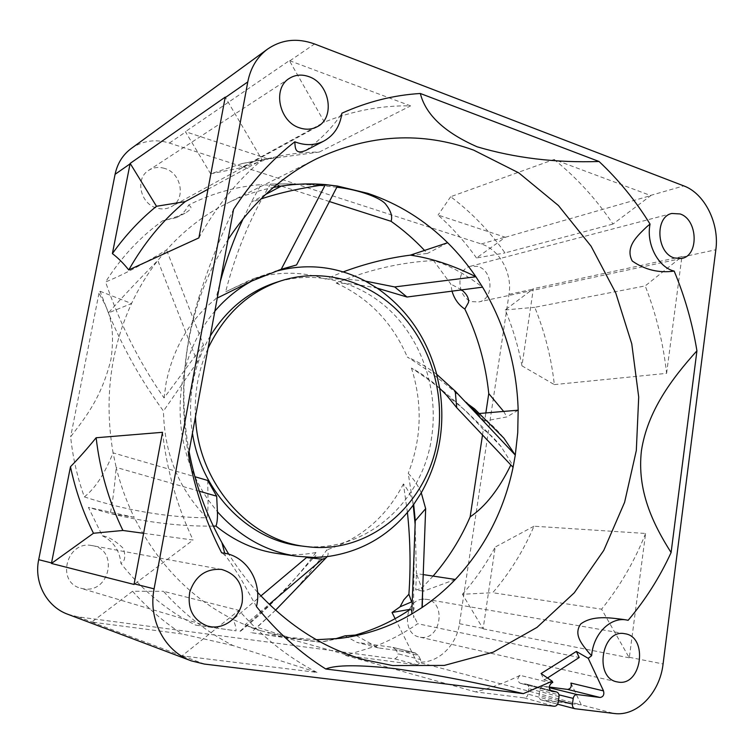 <?xml version="1.0" encoding="UTF-8"?>
<svg xmlns="http://www.w3.org/2000/svg" width="754" height="754" viewBox="0 0 754 754"><rect width="100%" height="100%" fill="white"/><g stroke="black" fill="none" stroke-linecap="round" stroke-linejoin="round"><path stroke-width="0.57" stroke-dasharray="3.77 2.83" d="M559.025 696.621L528.827 688.609C529.006 686.319 528.205 684.821 526.433 684.114L550.194 690.325M549.204 687.035L543.634 686.319C541.636 686.329 540.354 687.554 539.789 690.004L539.016 695.499C538.846 697.77 539.628 699.26 541.372 699.957L581.277 704.877L416.708 661.805L395.124 618.666M551.551 683.058L520.072 675.339C517.018 678.346 517.074 680.994 520.232 683.275L526.113 684.048M420.496 659.571L418.451 655.48L396.02 649.825L398.018 653.784L420.496 659.571L420.817 661.842L417.414 664.887L345.473 655.424L375.464 646.235C390.421 640.325 404.502 632.823 417.707 623.728L579.213 657.516M67.794 614.274L78.124 616.866L395.002 658.93L398.329 655.989L398.018 653.784M528.827 688.609L528.045 694.132L558.233 702.36M541.061 673.558L544.058 679.816L552.786 682.427M547.508 677.987L544.058 679.816M628.139 620.306L623.058 619.42M256.464 606.593L242.232 581.183C235.474 569.77 227.114 557.357 225.352 555.679L221.94 552.805M188.481 454.756C181.299 414.804 179.669 358.81 199.197 296.454C209.16 265.295 220.611 236.275 233.552 209.405M306.02 150.329C321.496 138.783 333.457 126.418 341.873 113.223M275.568 610.203L257.161 627.281L289.225 637.488L285.832 637.78L250.959 632.625L321.534 642.191L335.2 638.892M275.559 610.193L250.959 632.625M413.569 617.517L413.673 615.622L413.569 617.517L414.351 616.979L417.707 623.728M396.02 649.825L392.721 647.337L415.077 652.926L378.527 647.94L355.36 635.056M410.506 609.251L413.673 615.622M378.527 647.94L356.962 642.417L392.721 647.337M345.068 635.839L356.962 642.417M415.077 652.926L418.451 655.48M316.972 672.427C288.226 657.535 262.222 636.857 238.943 610.391L182.016 655.857L316.972 672.427L232.977 645.537C207.246 632.352 184.07 614.274 163.439 591.306L238.943 610.391M132.534 591.277C147.567 608.073 164.146 622.304 182.27 633.982L91.734 622.078L132.534 591.277L163.439 591.306M232.977 645.537L182.27 633.982M520.072 675.339C505.859 682.417 491.014 687.94 475.538 691.899L524.143 697.865C526.179 697.846 527.48 696.602 528.045 694.132M91.734 622.078L182.016 655.857M143.609 533.295L193.071 540.034L134.042 584.454M162.506 432.306C166.917 470.43 177.105 506.339 193.071 540.034M198.886 237.887C216.021 206.841 237.076 180.847 262.053 159.905L225.229 97.115M207.991 189.254L262.053 159.905M268.141 158.971L242.204 163.524L210.658 173.835L185.409 131.667L268.141 158.971L319.319 152.054C303.41 152.11 287.547 154.033 271.732 157.822L241.261 167.746L324.39 122.101L289.385 60.603L185.409 131.667M210.658 173.835L241.261 167.746M319.319 152.054L410.591 105.871C381.458 105.343 352.721 110.753 324.39 122.101M410.591 105.871L289.385 60.603M554.077 159.471C576.772 177.774 596.414 199.301 612.993 224.051L650.806 195.597L554.077 159.471L450.675 196.709C471.58 212.505 489.695 231.242 505.01 252.92L612.993 224.051M476.5 257.991C465.275 242.175 452.466 227.859 438.074 215.069L505.331 237.265L476.5 257.991L505.01 252.92M450.675 196.709L438.074 215.069M505.331 237.265L650.806 195.597M521.966 365.841C518.318 346.586 512.739 327.952 505.237 309.932L533.361 288.707L521.966 365.841L554.322 384.597C551.353 357.867 544.831 332.109 534.756 307.312L645.207 285.917L681.908 256.605L533.361 288.707M505.237 309.932L534.756 307.312M554.322 384.597L666.602 373.362C663.275 343.174 656.14 314.032 645.207 285.917M666.602 373.362L681.908 256.605M645.603 533.464C634.576 561.183 619.911 586.423 601.598 609.175L629.288 657.827L645.603 533.464L533.973 526.207C523.559 550.646 509.817 572.823 492.73 592.719L601.598 609.175M462.428 594.275C475.143 579.854 486.066 564.105 495.208 547.046L483.126 628.836L462.428 594.275L492.73 592.719M533.973 526.207L495.208 547.046M483.126 628.836L629.288 657.827M413.55 616.819L414.351 616.979M345.473 655.424L475.538 691.899M570.929 683.077L581.277 704.877L614.124 713.482M422.73 591.023L423.654 591.155L421.505 588.412L415.746 589.996L422.702 591.013M455.312 579.458L423.654 591.155M415.134 524.313L416.453 573.577L423.211 574.595M422.702 590.872L416.453 573.577L415.746 589.996M479.525 413.484L477.659 413.635C487.112 420.072 495.878 428.263 503.945 438.206M518.168 410.195L506.886 416.924L484.615 421.052L485.84 412.947M477.659 413.635L484.615 421.052M255.804 628.374L251.591 627.743L233.005 619.411L260.931 595.914M251.591 627.743L261.091 630.834L244.909 624.878L269.206 604.274M306.529 557.545L308.593 557.875M199.282 491.203L116.182 467.395C120.461 484.813 126.455 501.448 134.165 517.301L110.207 513.512C112.497 503.578 114.485 488.206 116.182 467.395L113.081 452.852L194.89 476.716M207.736 480.468L208 499.648L217.425 511.759M261.091 630.834L289.225 637.488L316.388 639.712M339.696 638.412L319.781 642.135L285.832 637.78M257.585 592.314C247.039 580.703 237.435 568.007 228.792 554.237M189.075 451.523C179.735 399.413 183.015 349.083 198.915 300.554C206.313 278.528 216.012 258.226 228 239.659M265.465 194.56L251.289 202.119L260.884 198.981M278.763 270.149L275.191 271.44M252.128 280.884L264.843 274.993C250.337 280.526 237.256 286.162 225.606 291.883L251.478 279.404C276.426 271.261 301.148 271.148 325.643 279.055L343.145 271.911M327.189 556.631C328.527 554.68 328.414 552.409 326.859 549.826C311.977 570.976 295.087 590.9 276.171 609.609M319.781 642.135L321.534 642.191M411.609 601.89C414.163 604.029 414.757 607.017 413.409 610.853L411.759 614.001M131.205 148.519C142.676 140.64 155.399 138.821 169.386 143.053L481.25 243.957C499.591 249.489 512.541 273.316 509.007 294.352L459.469 623.699C456.462 646.527 436.396 664.849 416.708 661.805M407.424 512.475L403.428 483.917C408.168 489.921 411.59 496.773 413.682 504.473M403.428 483.917C386.472 516.782 360.949 538.752 326.859 549.826M421.505 588.412L433.088 576.094M482.513 434.983L483.342 429.497C489.657 433.757 495.623 439.525 501.24 446.811L511.448 463.163L513.069 467.329M483.342 429.497C462.306 405.944 438.338 385.464 411.439 368.046C421.203 373.211 430.619 379.959 439.686 388.291M421.269 492.814C418.008 485.359 413.654 478.875 408.225 473.361L413.211 505.114M411.439 368.046C422.711 403.758 421.637 438.856 408.225 473.361M452.014 291.148L450.798 284.051L433.55 260.564C448.083 264.72 464.426 273.589 482.579 287.161M461.655 289.894L450.798 284.051M503.644 411.43L506.886 416.924M433.55 260.564C401.175 262.194 368.715 269.687 336.171 283.042C349.064 283.429 362.721 285.125 377.151 288.141M436.698 374.304C427.018 367.047 417.235 361.298 407.33 357.057C428.696 370.214 448.338 385.313 466.255 402.334M336.171 283.042C368.838 298.019 392.561 322.684 407.33 357.057M336.849 187.218C313.551 184.683 292.891 183.618 274.871 184.042L270.45 184.117C250.743 216.407 235.795 252.326 225.606 291.883M329.423 201.544L274.871 184.042M270.45 184.117C288.518 183.486 310.846 184.127 337.453 186.049M365.407 281.11C351.251 279.338 337.99 278.66 325.643 279.055M410.346 255.144L427.377 253.476L424.549 250.422M447.659 242.731L427.377 253.476M84.344 496.895C125.975 510.449 166.804 517.423 206.822 517.819C207.755 513.531 208.142 507.47 208 499.648C184.787 465.152 176.068 426.764 181.855 384.512L163.467 411.053C141.545 381.166 123.194 348.461 108.416 312.929L100.065 291.27L98.972 293.231C105.805 306.096 116.521 320.535 110.961 359.347C101.262 399.196 83.562 419.676 70.64 436.783C72.789 457.471 77.351 477.508 84.344 496.895C95.164 488.432 104.749 473.757 113.081 452.852C104.052 400.072 110.207 350.299 131.535 303.513C138.84 287.915 147.595 273.561 157.803 260.45L197.369 361.958L203.448 344.955L164.042 397.952C139.509 362.74 120.018 324.088 105.56 281.987C122.478 275.125 142.808 264.437 166.549 249.932C184.325 230.083 204.447 214.57 226.907 203.401C241.949 195.955 257.453 190.649 273.4 187.463M98.972 293.231L70.64 436.783M100.065 291.27L131.535 303.513L108.416 312.929C121.403 298.141 137.869 280.648 157.803 260.45L166.549 249.932L203.448 344.955M102.337 535.755C113.524 541.419 119.716 550.637 120.923 563.426C142.129 590.269 167.058 610.834 195.71 625.132L236.021 630.844C236.19 627.856 235.182 624.039 233.005 619.411C190.696 597.979 157.746 563.945 134.165 517.301L88.406 507.385L102.337 535.755C108.604 536.697 115.598 540.901 123.326 548.346C125.852 556.301 125.051 561.334 120.923 563.426M195.71 625.132L236.021 630.844M240.535 631.211C269.517 607.573 294.654 581.334 315.945 552.512C316.633 554.633 315.945 556.226 313.862 557.291L313.541 557.432M315.945 552.512C303.325 554.982 290.526 555.321 277.538 553.54M213.335 526.122C179.744 526.481 145.362 522.277 110.207 513.512L88.406 507.385M164.513 168.387C158.783 166.7 153.524 167.35 148.727 170.338C134.73 178.491 140.253 204.004 156.86 208.095C161.997 209.527 166.775 209.084 171.196 206.747C186.238 199.433 181.648 172.949 164.513 168.387M91.856 545.566C66.87 540.269 55.655 581.947 80.584 588.186L83.524 588.827C110.027 593.605 118.859 549.44 92.318 545.642L91.856 545.566M477.782 266.435L470.571 266.228C455.454 269.206 456.877 298.009 472.343 301.647L478.781 301.92C494.256 299.498 493.408 270.441 477.782 266.435M422.494 599.213C404.474 600.354 401.675 634.067 419.422 637.036L420.506 637.234C440.798 641.004 446.905 601.909 426.538 599.307L423.135 599.147M243.231 218.556L251.289 202.119L260.997 184.626C236.068 186.558 211.959 193.363 188.66 205.022C185.936 210.573 181.893 214.777 176.521 217.623L162.713 220.762C140.263 236.822 121.215 257.227 105.56 281.987M188.66 205.022C189.744 206.502 194.862 207.237 185.088 213.175C176.106 217.077 168.651 219.612 162.713 220.762M281.421 186.04L260.997 184.626M164.042 397.952L166.087 383.013C173.335 347.613 189.951 319.526 215.936 298.735L220.328 281.421M206.822 517.819C178.717 489.016 164.259 453.427 163.467 411.053M197.369 361.958L181.855 384.512L185.069 369.036C190.969 346.925 200.903 327.632 214.862 311.129M301.082 545.943C364.55 554.444 422.636 502.466 431.58 437.64C438.413 393.23 424.059 345.718 393.654 314.107C363.174 282.684 317.594 269.272 276.039 282.439M210.3 336.001C201.912 350.12 196.134 365.567 192.986 382.353C189.914 399.168 189.735 416.095 192.449 433.154M195.465 416.745C194.834 404.851 195.588 393.107 197.708 381.524C199.857 369.941 203.297 358.913 208.01 348.442M558.488 700.513L539.016 695.499M539.789 690.004L558.978 694.83M520.552 683.331L551.41 691.201M543.634 686.319L549.195 687.686M575.189 708.779L541.711 700.023M395.002 658.93L417.414 664.887M524.143 697.865L554.237 706.253M182.609 655.933L204.334 664.057M78.124 616.866L92.233 622.144M289.913 60.801L314.559 43.977M169.386 143.053L185.861 131.809M650.419 195.456L683.774 185.889M481.25 243.957L504.982 237.152M681.852 257.086L715.838 249.762M509.007 294.352L533.304 289.112M629.364 657.309L663.077 663.972M459.469 623.699L483.191 628.393M550.175 690.296L526.433 684.114M557.63 704.208L541.372 699.957M551.721 691.295L520.232 683.275M415.52 653.011L393.145 647.422M271.732 157.822L242.204 163.524M310.054 558.092L307.981 557.8M224.711 553.248L225.352 555.679M198.915 300.554L199.197 296.454M282.552 268.81L273.975 271.742M413.418 610.853L414.417 543.483M501.24 446.811L483.144 427.669L464.784 410.006L446.575 395.209M270.205 273.023L251.478 279.404M239.979 631.23L271.006 603.52C279.866 594.925 294.003 579.864 304.512 567.913L313.862 557.291M289.366 78.378L148.727 170.338M317.227 126.719L171.196 206.747M207.256 625.98L80.584 588.186M221.742 569.496L92.318 545.642M671.852 213.467L470.571 266.228M681.616 258.471L478.781 301.92M617.008 681.87L419.422 637.036M624.849 633.728L426.538 599.307M185.088 213.175L176.521 217.623M316.803 158.679L226.907 203.401M364.436 659.797L267.727 632.823"/><path stroke-width="1.13" d="M550.194 690.325L556.565 691.955C558.384 692.681 559.204 694.236 559.025 696.621L558.233 702.36C557.658 704.924 556.329 706.225 554.237 706.253L204.334 664.057L191.29 660.862C164.721 651.418 147.963 619.496 154.089 588.846L247.774 81.922C250.573 67.822 257.171 56.87 267.585 49.095C281.723 39.444 297.378 37.747 314.559 43.977L683.774 185.889C704.698 193.458 719.589 223.58 715.838 249.762L663.077 663.972C659.882 692.917 637.017 716.752 614.124 713.482L574.831 708.713C573.059 707.997 572.258 706.46 572.427 704.104L573.21 698.402C573.775 695.857 575.085 694.575 577.13 694.557L600.099 697.478C603.275 696.913 604.416 694.717 603.52 690.9L570.929 683.077C571.796 686.753 570.674 688.864 567.564 689.41L549.204 687.035M556.235 691.899L551.721 691.295C548.488 688.949 548.431 686.206 551.551 683.058L552.786 682.427L552.201 681.211L541.061 673.558L576.358 651.447L579.213 657.516L547.508 677.987M626.301 619.939L623.058 619.42C609.76 617.762 592.757 615.113 580.787 623.916C573.078 634.614 582.201 644.547 588.959 652.879L591.617 655.707L591.871 653.464C594.331 632.832 610.929 617.017 626.301 619.939L628.139 620.306C645.377 599.93 659.703 577.347 671.098 552.559L696.932 350.808C671.729 378.791 647.45 411.232 641.418 450.817C636.913 490.458 652.653 523.512 671.098 552.559M646.762 226.803C637.809 235.446 624.661 246.888 632.276 261.044C644.981 269.866 658.939 273.212 674.17 271.091C658.873 267.576 646.706 245.436 649.712 226.049L650.033 224.042L646.762 226.803M223.561 553.059L221.638 552.814L223.561 553.059C246.794 556.103 262.543 582.145 256.464 606.593C277.067 632.088 300.167 652.889 325.756 668.996L523.361 693.633C479.176 683.049 436.491 674.736 395.303 668.694C359.102 664.708 335.916 664.811 325.756 668.996M420.327 93.487C425.652 114.693 444.568 132.459 477.084 146.785C515.01 158.029 555.67 162.93 599.053 161.497L420.327 93.487C393.645 95.108 367.49 101.677 341.873 113.223C340.111 126.069 334.097 135.352 323.834 141.064C314.842 145.55 305.172 145.795 294.814 141.799C271.44 159.923 251.016 182.459 233.552 209.405L188.481 454.756C194.918 489.648 205.974 522.334 221.638 552.814M294.814 141.799C295.257 147.661 294.663 155.183 306.02 150.329L323.834 141.064M650.033 224.042C635.613 200.715 618.629 179.867 599.053 161.497M696.932 350.808C692.398 323.24 684.821 296.661 674.17 271.091M576.358 651.447L588.243 658.336L591.617 655.707M523.361 693.633L552.201 681.211M228 239.659C252.081 203.156 281.685 176.163 316.803 158.679C369.535 134.137 421.816 131.29 473.635 150.121L518.846 172.911L558.431 205.531L591.061 246.172L615.735 292.92L631.767 343.852L638.704 397.019L636.319 450.496L624.604 502.296L603.765 550.401L574.294 592.785L537.008 627.385L493.125 652.21L444.294 665.424L392.693 665.556L364.436 659.797C324.682 648.685 289.065 626.188 257.585 592.314M335.2 638.892L345.068 635.839L355.36 635.056C375.162 629.345 393.541 620.74 410.506 609.251L392.042 612.502L400.044 606.829L411.609 601.89L408.904 594.227L403.786 599.864L400.044 606.829M70.471 466.726C75.409 490.091 83.072 512.268 93.468 533.257L51.442 563.455L70.471 466.726C78.529 458.545 87.087 448.884 96.135 437.754C99.943 470.524 108.868 501.429 122.911 530.467L143.609 533.295M96.135 437.754L162.506 432.306L134.042 584.454L51.442 563.455M93.468 533.257L122.911 530.467M130.15 163.401L156.483 206.276C139.98 219.687 125.287 235.465 112.393 253.617L130.15 163.401L225.229 97.115L198.886 237.887L128.774 269.951C144.042 242.939 162.855 220.159 185.23 201.61L207.991 189.254M128.774 269.951C123.336 263.184 117.878 257.745 112.393 253.617M156.483 206.276L185.23 201.61M423.211 574.595L455.312 579.458C445.18 590.052 434.078 599.421 421.995 607.573L425.661 508.667L415.275 520.722L413.682 504.473L421.269 492.814L425.661 508.667M422.702 590.872L421.995 607.573L411.759 614.001L415.275 520.722M466.104 402.711L455.237 391.147L456.698 407.65L513.069 467.329L515.284 455.077L466.104 402.711L474.605 408.904L503.945 438.206L515.284 455.077L517.734 432.721L518.168 410.195L479.525 413.484M456.698 407.65L446.575 395.209L439.686 388.291L436.698 374.304L455.237 391.147M394.681 286.935L407.009 297.019L377.151 288.141L365.407 281.11L394.681 286.935L475.906 276.765C467.546 264.456 458.13 253.108 447.659 242.731L410.346 255.144C431.288 258.132 453.135 265.333 475.906 276.765L482.579 287.161L407.009 297.019M269.206 604.274L322.382 559.166L306.529 557.545L260.931 595.914M308.593 557.875L327.189 556.631L275.559 610.193M322.382 559.166L324.889 558.441M199.282 491.203L216.681 496.189L207.736 480.468L194.89 476.716M216.681 496.189L217.425 511.759C217.642 518.083 217.161 522.861 215.983 526.094L213.335 526.122M588.243 658.336L603.52 690.9M221.158 569.393L221.742 569.496C236.954 574.124 243.778 585.019 242.204 602.182C239.518 617.224 225.078 628.779 210.96 626.781L207.256 625.98C192.996 620.052 187.171 608.723 189.763 592.013C195.324 576.037 205.785 568.507 221.158 569.393M308.754 76.606C329.79 83.374 335.587 117.86 317.227 126.719C311.826 129.565 305.964 129.952 299.64 127.869C279.168 121.865 272.147 88.312 289.366 78.378C295.248 74.731 301.713 74.146 308.754 76.606M674.255 257.953C656.555 253.005 654.613 216.737 671.852 213.467L680.07 213.947C697.902 219.442 699.194 255.804 681.616 258.471L674.255 257.953M618.261 682.097L617.008 681.87C593.728 677.855 601.72 628.638 624.651 633.699L624.849 633.728C648.412 636.63 641.805 686.338 618.261 682.097M228.792 554.237L221.93 542.682C206.247 514.643 195.286 484.256 189.075 451.523M411.759 614.001C389.573 627.008 365.558 635.141 339.696 638.412L316.388 639.712M513.069 467.329C504.002 510.571 484.747 547.951 455.312 579.458M482.579 287.161C504.982 324.861 516.848 365.878 518.168 410.195M260.884 198.981C279.951 192.704 301.459 187.916 325.408 184.598L281.233 269.272L296.548 264.974L337.453 186.049L367.895 193.373C398.103 203.58 424.691 220.036 447.659 242.731M337.453 186.049L325.408 184.598C310.808 183.326 296.143 183.797 281.421 186.04L265.465 194.56M296.548 264.974L278.763 270.149M281.233 269.272L252.128 280.884L217.406 297.962M276.171 609.609L275.568 610.203M191.29 660.862L67.794 614.274C46.805 606.772 33.779 582.654 38.69 559.685L115.089 174.297C117.388 163.42 122.761 154.824 131.205 148.519L267.585 49.095M395.124 618.666L392.042 612.502M408.904 594.227C410.817 566.763 410.327 539.506 407.424 512.475M413.682 504.473C391.788 534.162 362.957 551.551 327.189 556.631M433.088 576.094C448.423 558.346 460.779 538.601 470.147 516.858L482.513 434.983M510.844 464.964C498.903 489.374 485.34 506.669 470.147 516.858M439.686 388.291C445.529 425.756 439.394 460.59 421.269 492.814M413.211 505.114L415.134 524.313M485.84 412.947L488.762 393.579C485.708 363.937 477.734 335.766 464.85 309.065C458.649 305.012 454.37 299.046 452.014 291.148M464.85 309.065L468.488 302.467C469.016 298.188 466.745 293.994 461.655 289.894M488.762 393.579L503.644 411.43M377.151 288.141C406.953 309.017 426.802 337.735 436.698 374.304M466.255 402.334L477.659 413.635M424.549 250.422C414.342 239.574 403.192 229.876 391.09 221.318C392.636 216.53 390.93 210.96 385.973 204.607C381.703 198.227 359.441 189.669 336.849 187.218M391.09 221.318L329.423 201.544M275.191 271.44C306.671 262.92 336.736 266.143 365.407 281.11M343.145 271.911C365.558 263.589 387.961 258 410.346 255.144M313.541 557.432L297.133 556.282C266.539 551.777 239.97 536.942 217.425 511.759M297.133 556.282L277.538 553.54C255.191 550.354 234.683 541.202 215.983 526.094M423.135 599.147L422.494 599.213M273.4 187.463L281.421 186.04M220.328 281.421C226.407 259.414 234.051 238.462 243.231 218.556M214.862 311.129C225.719 298.471 238.141 288.386 252.128 280.884M208.01 348.442C224.39 314.211 248.829 291.638 281.336 280.733L276.039 282.439C248.707 291.449 226.794 309.3 210.3 336.001M192.449 433.154C201.384 492.852 249.376 540.627 301.082 545.943L306.605 546.612C249.64 541.089 198.038 483.437 195.465 416.745M281.336 280.733C323.174 267.491 369.036 281.053 399.705 312.759C430.289 344.663 444.737 392.57 437.876 437.358C428.903 502.72 370.497 555.17 306.605 546.612M572.427 704.104L558.488 700.513M558.978 694.83L573.21 698.402M551.41 691.201L552.051 691.361M549.195 687.686L577.13 694.557M600.099 697.478L567.564 689.41M134.155 583.813L154.089 588.846M38.69 559.685L51.545 562.936M225.126 97.69L247.774 81.922M115.089 174.297L130.056 163.872M556.565 691.955L550.175 690.296M574.831 708.713L557.63 704.208M221.93 542.682L224.711 553.248M422.278 606.282L422.834 584.934"/></g></svg>
